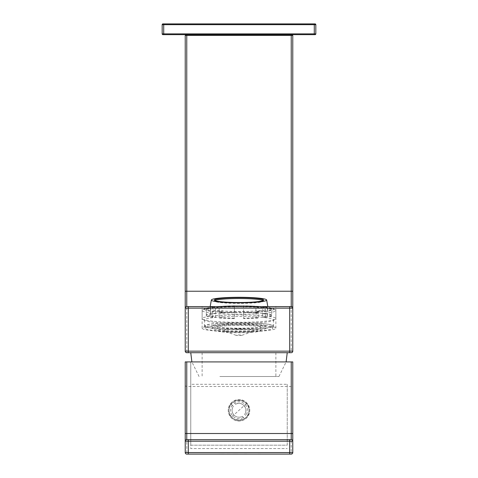 <?xml version="1.0" encoding="UTF-8"?>
<svg xmlns="http://www.w3.org/2000/svg" width="478" height="478" viewBox="0 0 478 478"><rect width="100%" height="100%" fill="white"/><g stroke="black" fill="none" stroke-linecap="round" stroke-linejoin="round"><path stroke-width="0.36" stroke-dasharray="2.39 1.79" d="M239 324.502A36.872 3.687 0 0 0 202.128 328.189A36.872 3.687 0 0 0 239 331.875A36.872 3.687 0 0 0 275.872 328.189A36.872 3.687 0 0 0 239 324.502M271.707 308.77A33.036 3.304 0 0 0 265.392 307.246L265.392 313.359A33.036 3.304 0 0 1 271.707 314.888L271.707 308.77L267.513 308.77A28.883 2.886 180 0 1 267.883 309.23L267.883 308.621A28.883 2.886 180 0 1 225.15 311.154A28.883 2.886 180 0 1 210.117 308.621A28.883 2.886 180 0 1 252.85 306.087A28.883 2.886 180 0 1 267.883 308.621L267.817 306.601L202.588 306.601L242.466 306.601M188.296 306.601L289.704 306.601M186.761 34.655L292.004 34.655L185.996 34.655L186.761 34.655L186.761 351.157L185.225 351.157A1.536 1.536 0 0 0 186.761 352.698L291.239 352.698A1.536 1.536 0 0 0 292.775 351.157L292.775 308.137A1.536 1.536 0 0 0 291.239 306.601M186.761 306.601A1.536 1.536 0 0 0 185.225 308.137L185.225 351.157A1.536 1.536 0 0 0 186.761 352.698L186.761 351.157L291.239 351.157L291.239 35.426L292.775 35.426L292.775 291.239M185.225 291.239L185.225 35.426L291.239 35.426L291.239 34.655M185.996 34.655L185.225 35.426M188.296 352.698L289.704 352.698M315.056 23.9A0.771 0.771 0 0 1 315.821 24.671L315.821 33.884A0.771 0.771 0 0 1 315.056 34.655A0.771 0.771 0 0 0 315.821 33.884L163.715 33.884L163.715 34.655L314.285 34.655L314.285 23.9L315.056 23.9A0.771 0.771 0 0 1 315.821 24.671L162.179 24.671A0.771 0.771 0 0 1 162.944 23.9L314.285 23.9M163.715 23.9L163.715 33.884L162.179 33.884L162.179 24.671M262.129 352.698L190.758 352.698L262.129 352.698M256.68 352.698L202.128 352.698L256.68 352.698M221.32 376.509L275.872 376.509L221.32 376.509M219.85 376.509L278.949 376.509L219.85 376.509M260.474 453.945L256.997 453.945M256.997 454.1L260.474 454.1M246.851 453.945L243.075 453.945M246.785 453.945L243.075 454.1M237.476 453.945L232.756 453.945L237.476 454.1M234.381 453.945L238.223 453.945L234.381 454.1M229.846 453.945L226.506 453.945M229.601 453.945L226.249 453.945L229.601 454.1M229.846 454.1L226.506 454.1M224.236 453.945L221.756 453.945M221.087 453.945L224.236 454.1M218.637 453.945L221.756 454.1M218.637 454.1L221.087 454.1M289.704 454.1L186.761 454.1A1.536 1.536 0 0 1 185.225 452.564L186.761 452.564L186.761 454.1M287.242 384.282L287.242 445.191L190.758 445.191L190.758 361.912L292.775 361.912L292.775 385.883L291.239 386.499L186.761 386.499L185.225 385.883L185.225 361.912L190.758 361.912L190.758 448.567L287.242 448.567L190.758 448.567L190.758 445.191L287.242 445.191L287.242 384.282L190.758 384.282M185.225 385.883L185.225 433.51M185.225 441.194L185.225 452.564M292.775 385.883L292.775 433.51M292.775 441.194L292.775 452.564L186.761 452.564L186.761 386.499M186.761 439.658L289.704 439.658M229.016 410.309C228.394 423.197 249.606 423.197 248.984 410.309C249.606 397.427 228.394 397.427 229.016 410.309A9.984 9.984 0 0 0 239 420.299A9.984 9.984 0 0 0 248.984 410.309A9.984 9.984 0 0 0 239 400.325A9.984 9.984 0 0 0 229.016 410.309M272.801 326.05A33.801 3.382 180 0 1 239 329.432A33.801 3.382 180 0 1 205.199 326.05A33.801 3.382 180 0 1 239 322.668A33.801 3.382 180 0 1 272.801 326.05L272.801 328.189A33.801 3.382 180 0 1 239 331.571A33.801 3.382 180 0 1 205.199 328.189A33.801 3.382 180 0 1 239 324.807A33.801 3.382 180 0 1 272.801 328.189M205.199 326.05L205.199 328.189M212.113 328.189A26.888 2.689 180 0 1 239 325.5A26.888 2.689 180 0 1 265.887 328.189A26.888 2.689 180 0 1 239 330.878A26.888 2.689 180 0 1 212.113 328.189L212.113 326.05A26.888 2.689 180 0 1 239 323.361A26.888 2.689 180 0 1 265.887 326.05L265.887 328.189M265.887 326.05A26.888 2.689 180 0 1 239 328.739A26.888 2.689 180 0 1 212.113 326.05M228.687 327.938A21.51 2.151 180 0 1 217.49 326.05A21.51 2.151 180 0 1 249.313 324.162A21.51 2.151 180 0 1 260.51 326.05A21.51 2.151 180 0 1 228.687 327.938M228.687 332.521A21.51 2.151 180 0 1 217.49 330.633A21.51 2.151 180 0 1 249.313 328.745A21.51 2.151 180 0 1 260.51 330.633A21.51 2.151 180 0 1 228.687 332.521M231.633 331.983A15.362 1.536 180 0 1 224.2 331.045A15.362 1.536 180 0 1 229.446 329.432A15.362 1.536 180 0 1 246.367 329.288A15.362 1.536 180 0 1 253.8 331.045A15.362 1.536 180 0 1 231.633 331.983M240.476 334.953A3.071 0.305 0 0 0 237.088 334.982A3.071 0.305 0 0 0 236.042 335.305A3.071 0.305 0 0 0 237.524 335.49A3.071 0.305 0 0 0 241.958 335.305A3.071 0.305 0 0 0 240.476 334.953M255.575 323.014A34.571 3.46 180 0 1 273.571 326.05A34.571 3.46 180 0 1 222.425 329.085A34.571 3.46 180 0 1 204.429 326.05A34.571 3.46 180 0 1 255.575 323.014M263.151 300.519A24.581 2.456 180 0 1 263.581 300.979A24.581 2.456 180 0 1 260.576 302.156A24.581 2.456 180 0 1 232.917 303.357A24.581 2.456 180 0 1 214.419 300.979A24.581 2.456 180 0 1 214.849 300.519M255.903 313.006L258.873 312.708A33.036 3.304 0 0 0 243.607 312.074A28.883 2.886 180 0 1 234.393 312.086L234.393 306.38A28.883 2.886 180 0 1 243.607 306.38L243.607 312.498A28.883 2.886 180 0 1 255.903 313.006L255.903 306.888A28.883 2.886 180 0 1 262.422 307.545L262.422 313.658A28.883 2.886 180 0 1 267.513 314.888L267.513 308.77M234.393 306.38L234.393 312.086A33.036 3.304 0 0 0 219.127 312.708L222.097 313.006A28.883 2.886 180 0 1 234.393 312.498L234.393 318.199A28.883 2.886 0 0 1 222.097 317.691L222.097 311.572A28.883 2.886 180 0 1 215.578 310.921L215.578 317.039A28.883 2.886 180 0 1 210.487 315.809L210.487 309.696A28.883 2.886 180 0 1 210.117 309.23A28.883 2.886 180 0 1 210.487 308.77L210.487 314.888A28.883 2.886 180 0 1 215.578 313.658L215.578 307.545A28.883 2.886 180 0 1 222.097 306.888L222.097 313.006M267.883 309.23A28.883 2.886 180 0 1 267.513 309.696L267.513 315.809A28.883 2.886 180 0 1 262.422 317.039L262.422 310.921A28.883 2.886 180 0 1 255.903 311.572L255.903 317.691A28.883 2.886 180 0 1 243.607 318.199L243.607 312.498A33.036 3.304 0 0 0 258.873 311.871L258.873 317.99L255.903 317.691M234.393 305.962A33.036 3.304 0 0 0 219.127 306.595L219.127 312.708M219.127 306.595L222.097 306.888M215.578 313.658L212.608 313.359A33.036 3.304 0 0 0 206.293 314.888L210.487 314.888M212.608 313.359L212.608 307.246A33.036 3.304 0 0 0 206.293 308.77L206.293 314.888M206.293 308.77L210.487 308.77M210.487 315.809L206.293 315.809A33.036 3.304 0 0 0 212.608 317.332L215.578 317.039M206.293 315.809L206.293 309.696A33.036 3.304 0 0 0 212.608 311.22L212.608 317.332M212.608 311.22L215.578 310.921M271.707 315.809A33.036 3.304 0 0 1 265.392 317.332L265.392 311.22A33.036 3.304 0 0 0 271.707 309.696L271.707 315.809L267.513 315.809M271.707 309.696L267.513 309.696M265.392 313.359L262.422 313.658M271.707 314.888L267.513 314.888M265.392 307.246L262.422 307.545M258.873 312.708L258.873 306.595A33.036 3.304 0 0 0 243.607 305.962L243.607 318.617A33.036 3.304 0 0 0 258.873 317.99M243.607 305.962L243.607 306.38M243.607 318.617L243.607 318.199M258.873 311.871L255.903 311.572M265.392 317.332L262.422 317.039M222.097 317.691L219.127 317.99L219.127 311.871L222.097 311.572M219.127 317.99A33.036 3.304 0 0 0 234.393 318.617L234.393 312.504A33.036 3.304 0 0 1 219.127 311.871M234.393 318.617L234.393 318.199M222.425 322.967A34.571 3.46 180 0 1 204.96 320.535A34.571 3.46 180 0 1 204.429 319.931A34.571 3.46 180 0 1 255.575 316.902A34.571 3.46 180 0 1 273.571 319.931A34.571 3.46 180 0 1 273.04 320.535A34.571 3.46 180 0 1 222.425 322.967M265.392 311.22L262.422 310.921M258.873 306.595L255.903 306.888M206.293 309.696L210.487 309.696M212.608 307.246L215.578 307.545M256.68 315.372A36.872 3.687 180 0 1 275.872 318.611A36.872 3.687 180 0 1 275.31 319.25A36.872 3.687 180 0 1 221.32 321.843A36.872 3.687 180 0 1 202.69 319.25A36.872 3.687 180 0 1 202.128 318.611A36.872 3.687 180 0 1 256.68 315.372M222.425 312.265A34.571 3.46 180 0 1 204.96 308.633A34.571 3.46 180 0 1 255.575 306.201A34.571 3.46 180 0 1 273.04 308.633A34.571 3.46 180 0 1 259.166 312.038A34.571 3.46 180 0 1 222.425 312.265M256.68 307.318A36.872 3.687 180 0 1 275.31 309.917A36.872 3.687 180 0 1 275.872 310.557A36.872 3.687 180 0 1 221.32 313.795A36.872 3.687 180 0 1 202.128 310.557A36.872 3.687 180 0 1 202.69 309.917A36.872 3.687 180 0 1 256.68 307.318M246.403 403.611A9.984 9.984 0 0 0 233.515 401.962L235.618 404.28L233.515 401.962A9.984 9.984 0 0 1 246.762 416.595A9.984 9.984 0 0 0 246.403 403.611M245.716 415.442L244.664 414.277L245.716 415.442A8.449 8.449 0 0 0 234.561 403.121M235.618 404.28C241.593 400.456 249.068 408.702 244.664 414.277A6.913 6.913 0 0 0 235.618 404.28M231.782 402.339A10.755 10.755 0 0 0 231.023 417.527A10.755 10.755 0 0 0 246.218 418.286A10.755 10.755 0 0 0 246.977 403.091A10.755 10.755 0 0 0 231.782 402.339A10.755 10.755 0 0 0 231.023 417.527A10.755 10.755 0 0 0 246.218 418.286C250.633 413.428 250.884 408.367 246.977 403.091C242.119 398.682 237.052 398.425 231.782 402.339M231.238 404.03L233.336 406.348A6.913 6.913 0 0 0 242.382 416.338L244.485 418.656L242.382 416.338A6.913 6.913 0 0 1 233.336 406.348L231.238 404.03A9.984 9.984 0 0 0 244.485 418.656A9.984 9.984 0 0 1 231.238 404.03M246.391 403.623A9.972 9.972 0 0 0 232.308 402.918A9.972 9.972 0 0 0 231.609 417.001A9.972 9.972 0 0 0 245.692 417.706A9.972 9.972 0 0 0 246.391 403.623L231.609 417.001M292.775 351.157A1.536 1.536 0 0 1 291.239 352.698L291.239 351.157L292.775 351.157M291.239 386.499L291.239 454.1M232.284 405.183A8.449 8.449 0 0 0 232.732 415.985C235.941 419.057 239.508 419.559 243.439 417.503M202.128 328.189L202.128 306.601M275.872 328.189L275.872 306.601M202.128 352.698L202.128 376.509M275.872 352.698L275.872 376.509M199.051 376.509L191.881 361.912M278.949 376.509L286.119 361.912M217.49 326.05L217.49 330.633M260.51 326.05L260.51 330.633M236.042 335.305L224.2 331.045M241.958 335.305L253.8 331.045M214.419 300.059L214.419 300.979M263.581 300.059L263.581 300.979M210.117 309.23L210.183 306.601M204.429 319.931L204.429 326.05M273.571 319.931L273.571 326.05M273.04 320.535L275.31 319.25M204.96 320.535L202.69 319.25M275.872 310.557L275.872 318.611M202.128 310.557L202.128 318.611M273.04 308.633L275.31 309.917M204.96 308.633L202.69 309.917"/><path stroke-width="0.72" d="M242.466 306.601L275.872 306.601L267.817 306.601L266.646 299.981A27.658 2.766 180 0 1 253.46 302.419A27.658 2.766 180 0 1 225.741 302.49A27.658 2.766 180 0 1 211.354 299.981A27.658 2.766 180 0 1 252.259 297.633A27.658 2.766 180 0 1 266.646 299.981M291.239 306.601A1.536 1.536 0 0 1 292.775 308.137L188.296 308.137L188.296 306.601L186.761 306.601L291.239 306.601L289.704 306.601L289.704 351.157L292.775 351.157A1.536 1.536 0 0 1 291.239 352.698L289.704 352.698L291.239 352.698A1.536 1.536 0 0 0 292.775 351.157L292.775 291.239L291.239 291.239L291.239 306.601A1.536 1.536 0 0 1 292.775 308.137L292.775 35.426L291.239 35.426L291.239 291.239L185.225 291.239L185.225 308.137L185.225 35.426L291.239 35.426L291.239 34.655M186.761 34.655L186.761 306.601A1.536 1.536 0 0 0 185.225 308.137L185.225 351.157A1.536 1.536 0 0 0 186.761 352.698L289.704 352.698L289.704 351.157L185.225 351.157A1.536 1.536 0 0 0 186.761 352.698L188.296 352.698L188.296 308.137L185.225 308.137M292.004 34.655L292.775 35.426L292.004 34.655M185.996 34.655L185.225 35.426M315.056 34.655L314.285 34.655L315.056 34.655A0.771 0.771 90 0 0 315.821 33.884L315.821 24.671A0.771 0.771 0 0 0 315.056 23.9A0.771 0.771 0 0 1 315.821 24.671L163.715 24.671L163.715 23.9L162.944 23.9A0.771 0.771 0 0 0 162.179 24.671L163.715 24.671L163.715 34.655L162.944 34.655L314.285 34.655L314.285 33.884L162.179 33.884A0.771 0.771 0 0 0 162.944 34.655A0.771 0.771 0 0 1 162.179 33.884L162.179 24.671A0.771 0.771 0 0 1 162.944 23.9M315.821 33.884L314.285 33.884L314.285 23.9L163.715 23.9M314.285 23.9L315.056 23.9M291.239 361.912L292.775 361.912L292.775 441.194L289.704 441.194L289.704 454.1L291.239 454.1A1.536 1.536 0 0 0 292.775 452.564A1.536 1.536 0 0 1 291.239 454.1L186.761 454.1A1.536 1.536 0 0 1 185.225 452.564L185.225 441.194A1.536 1.536 0 0 1 186.761 439.658A1.536 1.536 90 0 0 185.225 441.194L185.225 433.51L185.225 441.194L289.704 441.194L289.704 439.658L291.239 439.658L186.761 439.658L186.761 433.51L291.239 433.51L291.239 361.912L185.225 361.912L185.225 433.51L186.761 433.51L186.761 361.912M292.775 441.194L292.775 433.51L291.239 433.51L291.239 439.658A1.536 1.536 0 0 1 292.775 441.194A1.536 1.536 0 0 0 291.239 439.658A1.536 1.536 0 0 1 292.775 441.194L292.775 452.564L185.225 452.564A1.536 1.536 0 0 0 186.761 454.1M214.849 300.519A24.581 2.456 180 0 1 217.424 299.802A24.581 2.456 180 0 1 242.824 298.547A24.581 2.456 180 0 1 263.151 300.519M260.576 301.242A24.581 2.456 180 0 1 232.917 302.443A24.581 2.456 180 0 1 214.419 300.059A24.581 2.456 180 0 1 217.424 298.881A24.581 2.456 180 0 1 245.083 297.68A24.581 2.456 180 0 1 263.581 300.059A24.581 2.456 180 0 1 260.576 301.242M162.179 33.884A0.771 0.771 0 0 0 162.944 34.655M188.296 439.658L188.296 454.1M291.239 454.1A1.536 1.536 0 0 0 292.775 452.564M191.881 361.912L190.758 352.698M286.119 361.912L287.242 352.698M210.183 306.601L211.354 299.981"/></g></svg>
